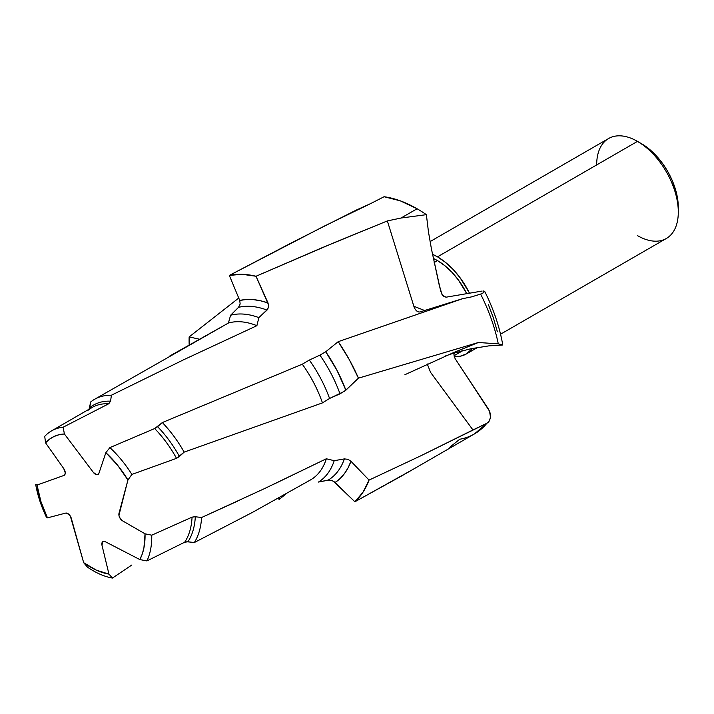 <?xml version="1.0" encoding="UTF-8"?>
<svg xmlns="http://www.w3.org/2000/svg" width="714" height="714" viewBox="0 0 714 714"><rect width="100%" height="100%" fill="white"/><g stroke="black" fill="none" stroke-linecap="round" stroke-linejoin="round"><path stroke-width="1.07" d="M437.495 260.601L434.183 262.52L437.495 260.601L433.336 258.468A53.104 30.657 -120 0 1 437.495 260.601A53.104 30.657 -120 0 1 466.581 293.338L458.361 279.959L451.864 272.204L444.822 265.67L437.495 260.601M500.55 334.206L666.349 238.485A57.718 33.326 -120 0 0 675.194 192.236A57.718 33.326 -120 0 0 637.486 141.372L437.495 256.835A57.718 33.326 60 0 1 469.348 292.883L460.173 277.871L453.113 269.437L445.456 262.341L437.495 256.835L637.486 141.372A57.718 33.326 60 0 1 678.3 212.067A57.718 33.326 60 0 1 637.486 235.629M472.489 348.423A57.718 33.326 60 0 1 466.358 353.948A57.718 33.326 60 0 1 454.22 356.607L460.173 356.241L466.358 353.948L472.489 348.423M641.565 143.728L637.486 141.372L641.565 143.728A51.952 29.988 -120 0 1 678.3 207.355L677.595 198.67L675.506 189.505L672.106 180.214L667.545 171.146L661.976 162.658L655.622 155.072L648.731 148.682L637.486 141.372A57.718 33.326 -120 0 0 608.623 138.516L430.078 241.6M89.054 409.292L90.687 401.955L89.661 407.765A84.413 48.739 60 0 1 110.572 401.161L111.402 395.217A88.893 51.319 -120 0 0 90.687 401.955A88.893 51.319 60 0 1 94.453 399.376A88.893 51.319 60 0 1 111.402 395.217L184.051 359.57L256.897 325.682A88.893 51.319 -120 0 0 228.4 323.04L230.595 315.249L228.4 323.04A88.893 51.319 60 0 1 256.897 325.682L258.861 317.614A94.73 54.692 -120 0 0 230.595 315.249L238.521 307.341L230.595 315.249A94.73 54.692 60 0 1 258.861 317.614L267.036 310.09A97.898 56.522 -120 0 0 238.521 307.341L240.154 304.012L239.734 300.451A103.476 59.744 60 0 1 268.036 302.977L268.642 306.788L267.036 310.09A97.898 56.522 -120 0 0 238.521 307.341L240.154 304.012L239.734 300.451L229.337 275.408L242.18 274.301L256.023 276.256L268.036 302.977L260.521 300.772L253.247 299.612L246.294 299.505L239.734 300.451L229.337 275.408L292.624 242.242L356.134 210.148L370.691 203.57L324.352 226.07L229.337 275.408A131.028 75.648 60 0 1 256.023 276.256L321.711 247.883L387.363 220.929L401.036 218.029L417.092 208.765A131.028 75.648 -120 0 0 384.087 196.725L370.691 203.57L384.087 196.725L400.313 200.848L417.092 208.765L401.036 218.029L426.374 214.664A131.028 75.648 -120 0 0 417.092 208.765A131.028 75.648 -120 0 1 426.374 214.664L401.036 218.029L387.363 220.929L413.852 306.27L424.625 310.501L462.476 298.72L338.213 341.667A131.028 75.648 60 0 1 358.446 378.161L478.442 342.479L498.301 343.88A131.028 75.648 -120 0 0 480.611 294.07L471.713 296.846L462.476 298.72L471.713 296.846L480.611 294.07L483.432 292.794L484.654 291.321L483.432 292.794L480.611 294.07A131.028 75.648 60 0 1 498.301 343.88L478.38 342.497M497.39 331.778L493.472 318.167L488.367 304.521M482.137 291.053L446.009 297.202L443.492 296.14L441.957 294.382L439.083 284.44L431.47 249.132L428.445 231.738L426.374 214.664L428.445 231.738L431.47 249.132L440.663 291.098L442.68 295.346L446.009 297.202L482.137 291.053M454.532 352.894L453.934 354.626L455.095 358.606L488.465 409.149L490.232 413.254L490.536 417.413L488.813 421.688L474.435 433.925A131.028 75.648 -120 0 0 486.903 423.25L489.349 420.948L490.536 417.413L489.518 411.157L455.095 358.606L453.934 354.626L454.818 352.618M470.383 348.851L488.831 345.871L502.326 345.049L488.831 345.871L471.079 348.709L453.604 353.18L445.357 355.983M157.589 426.66A84.413 48.739 60 0 1 179.437 456.478L176.528 458.343A83.056 47.954 -120 0 0 154.661 428.552L162.346 422.554L157.589 426.66A84.413 48.739 60 0 1 179.437 456.478L184.158 452.123A88.893 51.319 -120 0 0 162.346 422.554L302.281 364.202L162.346 422.554A88.893 51.319 60 0 1 184.158 452.123L322.46 402.883A88.893 51.319 -120 0 0 302.281 364.202L309.341 360.061L302.281 364.202A88.893 51.319 60 0 1 322.46 402.883L329.573 398.466A94.73 54.692 -120 0 0 309.341 360.061L319.899 355.144L309.341 360.061A94.73 54.692 60 0 1 329.573 398.466L340.007 393.833A97.898 56.522 -120 0 0 319.899 355.144L325.736 351.761A103.476 59.744 60 0 1 345.862 390.192L340.007 393.833A97.898 56.522 -120 0 0 319.899 355.144L325.736 351.761L338.213 341.667L349.191 359.472L358.446 378.161L345.862 390.192L337.035 370.459L325.736 351.761L338.213 341.667L462.476 298.729L419.85 311.982C417.449 312.161 415.521 310.501 414.075 307.002L387.363 220.929L334.848 242.385L256.023 276.256L268.634 305.074L267.866 309.091L258.861 317.614L256.897 325.682L184.051 359.57L111.402 395.217L110.572 401.161L108.805 403.731A83.056 47.954 -120 0 0 91.91 407.578A83.056 47.954 -120 0 0 87.911 410.38M169.236 356.304L228.4 323.04L94.453 399.376M89.661 407.765A84.413 48.739 60 0 1 110.572 401.161L108.805 403.731A83.056 47.954 -120 0 0 91.892 407.587L88.375 410.05M273.212 484.485L326.334 458.763A88.893 51.319 60 0 1 310.313 480.031A88.893 51.319 -120 0 0 310.67 479.826A88.893 51.319 -120 0 0 326.334 458.763L334.214 460.691L344.371 458.897L347.968 459.325L350.949 461.28L369.058 480.085L363.007 492.196L354.876 501.79L333.402 481.218L329.493 479.96L318.453 482.066A94.73 54.692 -120 0 0 334.214 460.691A94.73 54.692 60 0 1 318.453 482.066L328.279 480.058A97.898 56.522 -120 0 0 344.371 458.897L347.968 459.325L350.949 461.28A103.476 59.744 60 0 1 335.089 482.512L340.078 478.567L344.416 473.677L348.057 467.893L350.949 461.28L369.058 480.085L421.314 455.559L472.945 429.953L430.587 372.396L427.249 363.953L430.587 372.396L472.954 429.953L486.903 423.25L421.314 455.559L369.058 480.085A131.028 75.648 60 0 1 354.876 501.79L334.384 481.896L331.858 480.46L328.279 480.058A97.898 56.522 -120 0 0 344.371 458.897L334.214 460.691L326.334 458.763L264.314 488.688L201.607 517.507L195.315 516.757A84.413 48.739 60 0 1 187.898 541.792L184.685 542.212A83.056 47.954 -120 0 0 192.066 517.15L151.743 535.188L145.04 533.813A77.058 44.491 60 0 1 139.846 559.571L105.351 541.739A5.248 3.026 -120 0 0 102.914 541.587A5.248 3.026 -120 0 0 102.013 545.416L108.956 574.101L112.446 578.054A83.056 47.954 60 0 1 87.465 567.148A83.056 47.954 -120 0 0 112.446 578.054L108.956 574.101A77.058 44.491 60 0 1 83.672 562.686L71.293 518.293A5.248 3.026 -120 0 0 65.652 513.107L47.472 517.864L46.312 516.981A83.056 47.954 60 0 1 35.7 484.511A83.056 47.954 -120 0 0 46.312 516.981L47.472 517.864A77.058 44.491 60 0 1 37.039 485.056L63.885 475.453A5.248 3.026 -120 0 0 64.242 475.274A5.248 3.026 -120 0 0 63.733 468.571L45.553 442.823L49.471 439.217L53.961 436.522L58.95 434.755L64.385 433.96L93.364 472.418A5.248 3.026 -120 0 0 97.925 474.569A5.248 3.026 -120 0 0 98.907 473.346L105.85 452.685L117.64 465.269L127.931 480.013L118.935 515.294L119.631 517.471L122.567 520.845L145.04 533.813L143.916 547.897L142.238 554.082L139.846 559.571L105.351 541.739L103.735 541.355L102.486 541.935L102.013 545.416L108.956 574.101L96.479 570.218L83.672 562.686L70.347 516.142L68.883 514.33L65.652 513.107L47.472 517.864L40.876 501.38L37.039 485.056L63.885 475.453L64.912 474.507L65.26 472.802L63.733 468.571L45.553 442.823L44.732 436.37A83.056 47.954 60 0 1 51.497 430.908A83.056 47.954 60 0 1 63.153 427.204A83.056 47.954 -120 0 0 44.732 436.37L45.553 442.823A77.058 44.491 60 0 1 64.385 433.96L93.364 472.418L96.622 474.739L98.032 474.507L98.907 473.346L105.85 452.685L109.885 447.616L105.85 452.685A77.058 44.491 60 0 1 127.931 480.013L131.885 474.426A83.056 47.954 -120 0 0 109.885 447.616L154.661 428.552L109.885 447.616A83.056 47.954 60 0 1 131.885 474.426L176.528 458.343A83.056 47.954 -120 0 0 154.661 428.552L157.214 426.981M63.153 427.204L108.805 403.731L63.153 427.204L64.385 433.96L63.153 427.204M189.148 336.91L238.735 298.05L189.148 336.91L199.438 339.212L189.148 336.91A131.028 75.648 60 0 0 189.183 344.996L189.148 336.91M37.039 485.056L35.7 484.511L37.039 485.056M279.245 499.381A131.028 75.648 60 0 1 277.817 498.497L279.245 499.381L285.948 493.945L279.245 499.381L279.344 497.64L279.245 499.381M83.672 562.686L87.465 567.148L83.672 562.686M412.121 469.883L354.876 501.79L402.642 475.372L474.435 433.925M310.313 480.031L252.81 512.197L194.36 542.524L186.997 541.747L184.685 542.212L146.914 560.918L139.846 559.571L146.914 560.918A83.056 47.954 -120 0 0 151.743 535.188A83.056 47.954 60 0 1 146.914 560.918L184.685 542.212A83.056 47.954 -120 0 0 192.066 517.15L195.315 516.757A84.413 48.739 60 0 1 187.898 541.792L194.36 542.524A88.893 51.319 -120 0 0 201.607 517.507A88.893 51.319 60 0 1 194.36 542.524L252.81 512.197L310.67 479.826M404.892 374.707L453.568 352.591L478.442 342.479L358.446 378.161L344.666 391.174L329.573 398.466L322.46 402.883L184.158 452.123L176.528 458.343L131.885 474.426L127.931 480.013L118.988 513.384A5.248 3.026 -120 0 0 122.567 520.845L145.04 533.813L151.743 535.188L192.066 517.15L194.824 516.722M596.672 164.934A57.718 33.326 60 0 1 637.486 141.372M432.488 254.3A57.718 33.326 60 0 1 437.495 256.835L432.488 254.3M458.361 352.056L462.859 350.583M502.674 344.817L498.301 343.88L502.326 345.049M195.315 516.757L201.607 517.507L237.53 501.174M488.26 422.286L486.903 423.25A131.028 75.648 60 0 1 474.417 433.942A131.028 75.648 60 0 1 459.754 439.244L449.784 447.259M112.446 578.054L131.769 565.051M484.681 291.714L483.351 290.973M463.038 350.538L454.015 355.742M477.559 347.486L466.358 353.948M678.3 212.067L678.3 207.355M51.497 430.908L91.892 407.587M484.69 291.374C493.588 309.153 499.613 327.003 502.772 344.907"/></g></svg>
